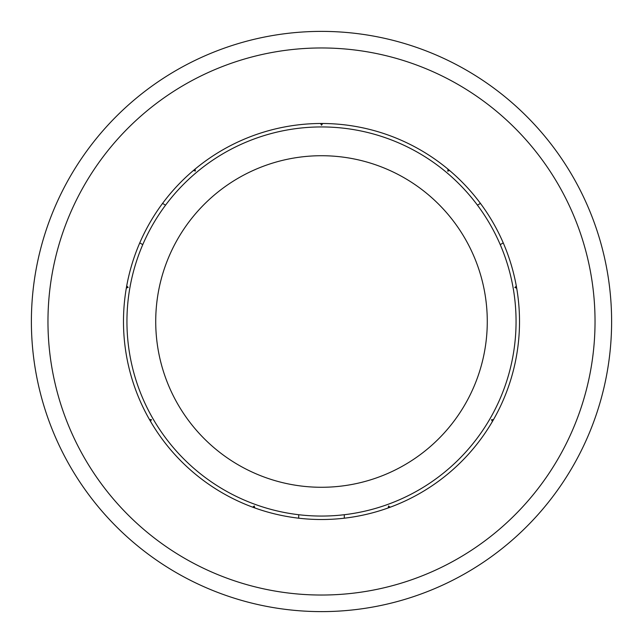 <?xml version="1.0" encoding="UTF-8"?>
<svg xmlns="http://www.w3.org/2000/svg" width="643" height="643" viewBox="0 0 643 643"><rect width="100%" height="100%" fill="white"/><g stroke="black" fill="none" stroke-linecap="round" stroke-linejoin="round"><path stroke-width="0.96" d="M158.604 561.564A290.114 290.114 0 0 1 81.436 158.604A290.114 290.114 0 0 1 484.396 81.436A290.114 290.114 0 0 1 561.564 484.396A290.114 290.114 0 0 1 158.604 561.564A290.114 290.114 0 0 1 81.436 158.604A290.114 290.114 0 0 1 484.396 81.436M432.683 157.648A198.012 198.012 0 0 1 485.352 432.683A198.012 198.012 0 0 1 210.317 485.352A198.012 198.012 0 0 1 157.648 210.317A198.012 198.012 0 0 1 432.683 157.648M254.596 507.866L254.218 506.362L252.956 507.271M150.454 421.261L151.129 419.863L149.578 419.75M126.341 287.976L127.764 287.341L126.647 286.256M193.551 170.371L195.046 170.797L194.885 169.254M320.632 123.488L321.5 124.774L322.368 123.488M448.115 169.254L447.954 170.797L449.449 170.371M516.353 286.256L515.236 287.341L516.659 287.976M493.422 419.75L491.871 419.863L492.546 421.261M390.044 507.271L388.782 506.362L388.404 507.866M298.706 518.202L298.706 514.721M344.294 518.202L344.294 514.721M503.244 242.893L500.23 244.629M480.45 203.413L477.436 205.149M162.55 203.413L165.564 205.149M139.756 242.893L142.77 244.629M150.599 421.511L151.129 419.863M126.293 288.265L127.764 287.341M193.326 170.564L195.046 170.797M320.335 123.488L321.5 124.774M447.89 169.069L447.954 170.797M516.297 285.966L515.236 287.341M493.567 419.493L491.871 419.863M390.317 507.174L388.782 506.362M254.869 507.97L254.218 506.362M516.056 322.907A194.564 194.564 0 0 1 320.093 516.056A194.564 194.564 0 0 1 126.944 320.093A194.564 194.564 0 0 1 322.907 126.944A194.564 194.564 0 0 1 516.056 322.907A194.564 194.564 0 0 1 320.093 516.056A194.564 194.564 0 0 1 126.944 320.093M167.911 547.844A273.532 273.532 0 0 1 95.156 167.911A273.532 273.532 0 0 1 475.089 95.156A273.532 273.532 0 0 1 547.844 475.089A273.532 273.532 0 0 1 167.911 547.844M487.273 322.698A165.781 165.781 0 0 1 320.302 487.273A165.781 165.781 0 0 1 155.727 320.302A165.781 165.781 0 0 1 322.698 155.727A165.781 165.781 0 0 1 487.273 322.698M151.507 419.646L149.433 419.493M128.19 287.413L126.703 285.966M195.327 171.134L195.11 169.069M321.5 125.208L322.665 123.488M447.673 171.134L449.674 170.564M514.81 287.413L516.707 288.265M491.493 419.646L492.401 421.511M388.637 505.953L388.131 507.97M254.363 505.953L252.683 507.174"/></g></svg>
